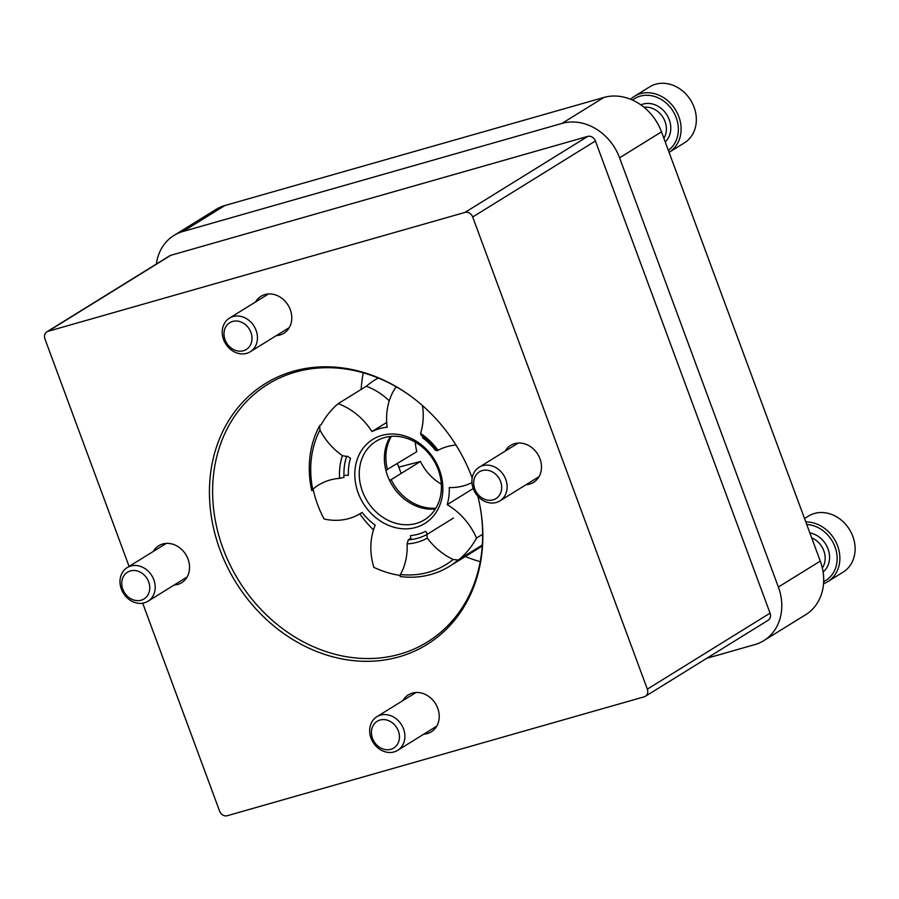 <?xml version="1.0" encoding="UTF-8"?>
<svg xmlns="http://www.w3.org/2000/svg" width="899" height="899" viewBox="0 0 899 899"><rect width="100%" height="100%" fill="white"/><g stroke="black" fill="none" stroke-linecap="round" stroke-linejoin="round"><path stroke-width="1.35" d="M174.08 585.069A21.745 18.385 -121.8 0 0 181.632 582.721A21.745 18.385 -121.8 0 0 187.037 556.796A21.745 18.385 -121.8 0 0 162.697 543.996A21.745 18.385 -121.8 0 0 158.73 545.749A21.745 18.385 -121.8 0 0 153.257 551.458M526.005 484.718A21.745 18.385 -121.8 0 0 533.557 482.37A21.745 18.385 -121.8 0 0 538.973 456.445A21.745 18.385 -121.8 0 0 514.621 443.645A21.745 18.385 -121.8 0 0 510.654 445.398A21.745 18.385 -121.8 0 0 505.182 451.107M129.096 566.426L44.95 338.968A6.585 5.574 58.2 0 1 46.894 331.821A6.585 5.574 58.2 0 1 48.096 331.293L464.997 212.411A6.585 5.574 58.2 0 1 472.683 217.007L647.336 689.151A6.585 5.574 58.2 0 1 645.392 696.298A6.585 5.574 58.2 0 1 644.19 696.826L227.29 815.708A6.585 5.574 58.2 0 1 219.603 811.123L142.694 603.195M46.894 331.821L169.63 255.81A6.585 5.574 58.2 0 1 170.832 255.282L587.732 136.401A6.585 5.574 58.2 0 1 595.408 140.986L770.061 613.14A6.585 5.574 58.2 0 1 768.117 620.288L645.392 696.298M276.319 335.608A21.745 18.385 -121.8 0 0 283.87 333.259A21.745 18.385 -121.8 0 0 289.287 307.334A21.745 18.385 -121.8 0 0 264.935 294.546A21.745 18.385 -121.8 0 0 260.98 296.288A21.745 18.385 -121.8 0 0 255.507 301.997M423.755 734.18A21.745 18.385 -121.8 0 0 431.306 731.831A21.745 18.385 -121.8 0 0 436.723 705.906A21.745 18.385 -121.8 0 0 412.371 693.107A21.745 18.385 -121.8 0 0 408.404 694.86A21.745 18.385 -121.8 0 0 402.943 700.568M472.177 477.976A153.459 129.714 -121.8 0 0 413.945 398.549A153.459 129.714 -121.8 0 0 293.321 371.253A153.459 129.714 -121.8 0 0 217.052 541.198A153.459 129.714 -121.8 0 0 383.143 660.192A153.459 129.714 -121.8 0 0 479.763 504.833A153.459 129.714 -121.8 0 0 477.841 496.237M156.37 264.014A49.423 41.77 58.2 0 1 173.968 235.459L215.872 209.501A49.423 41.77 58.2 0 1 224.885 205.523L603.881 97.452A49.423 41.77 58.2 0 1 661.495 131.861L820.281 561.1A49.423 41.77 58.2 0 1 805.695 614.691L763.779 640.65A49.423 41.77 58.2 0 1 754.778 644.617L706.704 658.326M173.968 235.459A49.423 41.77 58.2 0 1 182.969 231.481L561.976 123.41A49.423 41.77 58.2 0 1 619.591 157.819L778.365 587.047A49.423 41.77 58.2 0 1 763.779 640.65M363.241 372.815A151.56 128.108 -121.8 0 0 361.14 389.458M465.3 556.526A151.56 128.108 -121.8 0 0 480.212 561.684M414.27 398.796A151.56 128.108 -121.8 0 0 295.468 372.096A151.56 128.108 -121.8 0 0 267.835 384.289A151.56 128.108 -121.8 0 0 238.729 580.585A151.56 128.108 -121.8 0 0 427.441 641.976A151.56 128.108 -121.8 0 0 479.684 504.418M663.878 138.277A19.767 16.71 -121.8 0 0 662.821 117.095A19.767 16.71 -121.8 0 0 644.1 107.329M665.226 141.941A22.408 18.935 -121.8 0 0 666.541 114.33A22.408 18.935 -121.8 0 0 640.875 104.88M668.339 150.358A30.903 26.127 -121.8 0 0 676.217 117.668A30.903 26.127 -121.8 0 0 632.491 100.081M669.081 152.358A32.948 27.847 -121.8 0 0 669.103 152.336A32.948 27.847 -121.8 0 0 678.824 116.612A32.948 27.847 -121.8 0 0 634.413 96.317A32.948 27.847 -121.8 0 0 630.592 99.261M669.103 152.336L684.341 142.907A32.948 27.847 -121.8 0 0 694.062 107.172A32.948 27.847 -121.8 0 0 649.64 86.888L634.413 96.317M822.338 567.988A19.767 16.71 -121.8 0 0 811.662 537.816M823.102 571.966A22.408 18.935 -121.8 0 0 828.249 549.547A22.408 18.935 -121.8 0 0 809.853 532.916M823.664 581.608A30.903 26.127 -121.8 0 0 835.002 546.895A30.903 26.127 -121.8 0 0 806.74 524.51M823.54 583.676A32.948 27.847 -121.8 0 0 827.878 581.574A32.948 27.847 -121.8 0 0 837.598 545.839A32.948 27.847 -121.8 0 0 805.796 521.948M827.878 581.574L843.116 572.135A32.948 27.847 -121.8 0 0 852.836 536.4A32.948 27.847 -121.8 0 0 808.426 516.116L804.526 518.521M141.165 600.195A15.721 13.294 -121.8 0 0 144.233 575.045A15.721 13.294 -121.8 0 0 121.859 581.428A15.721 13.294 -121.8 0 0 141.165 600.195M144.391 602.813A19.767 16.71 -121.8 0 0 147.998 601.229A19.767 16.71 -121.8 0 0 151.796 575.618A19.767 16.71 -121.8 0 0 127.186 567.617A19.767 16.71 -121.8 0 0 122.264 591.182A19.767 16.71 -121.8 0 0 144.391 602.813M243.415 350.734A15.721 13.294 -121.8 0 0 246.483 325.584A15.721 13.294 -121.8 0 0 224.098 331.967A15.721 13.294 -121.8 0 0 243.415 350.734M246.641 353.352A19.767 16.71 -121.8 0 0 250.248 351.767A19.767 16.71 -121.8 0 0 254.046 326.157A19.767 16.71 -121.8 0 0 229.425 318.156A19.767 16.71 -121.8 0 0 224.503 341.721A19.767 16.71 -121.8 0 0 246.641 353.352M493.09 499.844A15.721 13.294 -121.8 0 0 496.169 474.694A15.721 13.294 -121.8 0 0 473.784 481.077A15.721 13.294 -121.8 0 0 493.09 499.844M496.327 502.462A19.767 16.71 -121.8 0 0 499.923 500.878A19.767 16.71 -121.8 0 0 503.721 475.268A19.767 16.71 -121.8 0 0 479.111 467.266A19.767 16.71 -121.8 0 0 474.189 490.832A19.767 16.71 -121.8 0 0 496.327 502.462M390.851 749.305A15.721 13.294 -121.8 0 0 393.919 724.156A15.721 13.294 -121.8 0 0 371.534 730.539A15.721 13.294 -121.8 0 0 390.851 749.305M394.077 751.924A19.767 16.71 -121.8 0 0 397.684 750.339A19.767 16.71 -121.8 0 0 401.482 724.729A19.767 16.71 -121.8 0 0 376.861 716.728A19.767 16.71 -121.8 0 0 371.939 740.293A19.767 16.71 -121.8 0 0 394.077 751.924M385.885 470.301L416.833 451.669A46.13 38.983 58.2 0 1 415.304 442.162M441.319 484.179A46.13 38.983 58.2 0 1 420.462 461.479L398.83 467.143M435.88 508.16A46.13 38.983 58.2 0 1 391.132 479.65L389.424 480.133M391.132 479.65L420.462 461.479M346.565 456.49L342.384 455.636A63.256 53.468 58.2 0 0 339.608 478.369L344.014 477.324A59.963 50.681 58.2 0 1 346.565 456.49M453.523 518.015L426.879 534.512L427.306 538.141A62.604 52.917 -121.8 0 0 453.208 559.493L458.085 560.032L482.313 545.019L459.479 559.189A98.845 83.551 58.2 0 0 476.515 538.074L482.651 534.276M458.085 560.032A98.845 83.551 58.2 0 1 449.376 566.392A98.845 83.551 58.2 0 1 400.145 576.551L400.415 574.551A62.604 52.917 -121.8 0 0 407.078 543.906A63.256 53.468 58.2 0 0 427.306 538.141M359.814 513.857A98.845 83.551 -121.8 0 0 373.49 529.904M311.751 490.674L312.695 489.326A95.541 80.764 58.2 0 1 319.932 430.025L319.707 425.587A98.845 83.551 58.2 0 0 311.751 490.674L313.257 489.741A98.845 83.551 58.2 0 0 324.089 518.993A62.604 52.917 -121.8 0 0 360.454 513.475A62.604 52.917 -121.8 0 0 362.095 512.408A56.671 47.905 -121.8 0 0 375.231 525.173A62.604 52.917 -121.8 0 0 373.872 567.348A98.845 83.551 58.2 0 0 400.325 575.439M319.707 425.587L321.201 424.665A98.845 83.551 58.2 0 1 338.17 403.673L366.309 386.244A98.845 83.551 -121.8 0 1 374.917 379.974A98.845 83.551 -121.8 0 1 378.277 378.018M453.208 559.493A95.541 80.764 58.2 0 1 400.415 574.551M422.463 405.55A62.604 52.917 -121.8 0 1 420.575 433.34A63.256 53.468 58.2 0 1 438.038 450.309A62.604 52.917 -121.8 0 1 455.95 445.016M339.608 478.369A62.604 52.917 -121.8 0 0 318.437 485.1A62.604 52.917 -121.8 0 0 312.695 489.326M319.932 430.025A62.604 52.917 -121.8 0 0 342.384 455.636M426.879 534.512A59.963 50.681 58.2 0 1 408.326 539.805L410.764 538.299M408.326 539.805L407.078 543.906M420.575 433.34L421.092 435.228A59.963 50.681 58.2 0 1 437.105 450.781L438.038 450.309L437.105 450.781M387.503 469.84A46.13 38.983 58.2 0 1 391.402 436.341M410.865 539.58A62.604 52.917 -121.8 0 0 410.461 535.624A56.671 47.905 -121.8 0 0 425.688 531.287A62.604 52.917 -121.8 0 0 427.564 534.085M416.203 523.432A46.13 38.983 58.2 0 1 364.556 496.282A46.13 38.983 58.2 0 1 376.04 441.285A46.13 38.983 58.2 0 1 433.464 459.973A46.13 38.983 58.2 0 1 424.609 519.723A46.13 38.983 58.2 0 1 416.203 523.432M415.844 527.421A49.423 41.77 58.2 0 1 355.15 468.469A49.423 41.77 58.2 0 1 425.485 448.41A49.423 41.77 58.2 0 1 415.844 527.421M389.256 400.853A62.604 52.917 -121.8 0 0 366.309 386.244M476.515 538.074A62.604 52.917 -121.8 0 0 447.185 504.654A56.671 47.905 -121.8 0 0 449.275 487.55A62.604 52.917 -121.8 0 0 471.953 482.606M436.42 449.882A62.604 52.917 -121.8 0 0 435.554 450.455A56.671 47.905 -121.8 0 0 422.418 437.689A62.604 52.917 -121.8 0 0 422.901 436.521M338.17 403.673A62.604 52.917 -121.8 0 1 371.972 431.576A56.671 47.905 -121.8 0 1 387.199 427.239A62.604 52.917 -121.8 0 1 395.863 387.222A98.845 83.551 58.2 0 1 397.313 387.424M347.138 456.13A62.604 52.917 -121.8 0 0 350.464 458.209A56.671 47.905 -121.8 0 0 348.374 475.313A62.604 52.917 -121.8 0 0 343.935 475.391M447.185 504.654L473.211 488.539M435.363 509.003A46.13 38.983 58.2 0 1 392.324 485.46A46.13 38.983 58.2 0 1 390.424 436.431M422.418 437.689L423.53 437.004M371.972 431.576L386.727 422.44M587.732 136.401L464.997 212.411M170.832 255.282L48.096 331.293M595.408 140.986L472.683 217.007M770.061 613.14L647.336 689.151M182.969 231.481L224.885 205.523M561.976 123.41L603.881 97.452M619.591 157.819L661.495 131.861M778.365 587.047L820.281 561.1M147.998 601.229L187.093 577.012M127.186 567.617L166.281 543.401M250.248 351.767L289.343 327.551M229.425 318.156L268.52 293.939M499.923 500.878L539.029 476.661M479.111 467.266L518.206 443.05M397.684 750.339L436.779 726.122M376.861 716.728L415.956 692.511M378.153 377.973L374.917 379.974M482.246 546.03L449.376 566.392M362.128 512.441L360.454 513.475M401.156 473.436L397.527 463.626"/></g></svg>
